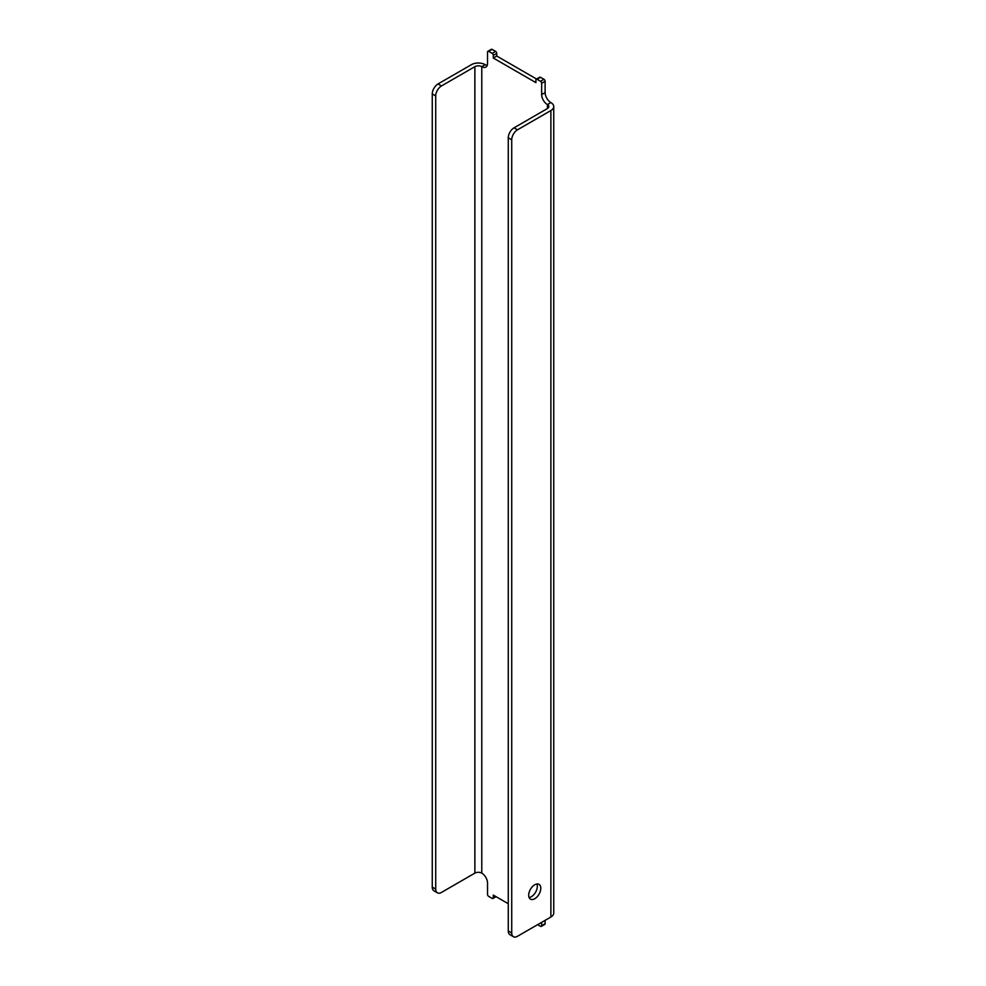 <?xml version="1.0" encoding="UTF-8"?>
<svg xmlns="http://www.w3.org/2000/svg" width="986" height="986" viewBox="0 0 986 986"><rect width="100%" height="100%" fill="white"/><g stroke="black" fill="none" stroke-linecap="round" stroke-linejoin="round"><path stroke-width="1.48" d="M529.112 897.531A8.554 4.942 120 0 0 537.345 886.266A8.554 4.942 120 0 0 536.939 883.986M528.706 895.239A8.554 4.942 120 0 0 530.48 899.158A8.554 4.942 120 0 0 537.062 896.866A8.554 4.942 120 0 0 540.796 888.263A8.554 4.942 120 0 0 539.022 884.343A8.554 4.942 120 0 0 532.44 886.636A8.554 4.942 120 0 0 528.706 895.239M550.878 110.543L517.477 129.832A8.147 4.696 120 0 0 511.722 139.802L511.722 932.978A8.147 4.696 120 0 0 513.41 936.7A8.147 4.696 120 0 0 517.477 936.293L550.878 917.017A9.774 5.645 0 0 0 553.738 913.024L553.738 106.562A9.774 5.645 180 0 1 550.878 110.543L550.878 917.017M511.722 932.978L508.271 930.981A8.147 4.696 120 0 0 509.959 934.703L513.41 936.7M508.271 930.981L508.271 137.806A8.147 4.696 120 0 1 514.026 127.835L547.415 108.546L547.415 104.565A4.881 2.822 180 0 1 548.845 106.562A4.881 2.822 180 0 1 547.415 108.546M487.195 65.409A8.147 4.696 60 0 1 485.235 64.669L481.784 66.666L481.784 873.14A4.881 2.822 0 0 0 474.87 873.14L441.481 892.416A8.147 4.696 -60 0 1 437.402 892.823A8.147 4.696 -60 0 1 435.713 889.089L435.713 95.925A8.147 4.696 -60 0 1 441.481 85.942L474.87 66.666A4.881 2.822 180 0 1 481.784 66.666A8.147 4.696 60 0 0 485.851 67.073A8.147 4.696 60 0 0 487.54 63.338L487.54 52.036A1.627 0.937 60 0 1 487.873 51.297L491.336 49.3A1.627 0.937 60 0 1 492.15 49.386L495.601 51.371A1.627 0.937 60 0 1 496.747 53.367L496.747 56.029L493.296 58.026L535.903 82.627L535.903 79.965A1.627 0.937 60 0 1 536.236 79.213L539.699 77.228A1.627 0.937 60 0 1 540.513 77.302L543.964 79.299A1.627 0.937 60 0 1 545.122 81.296L545.122 92.598A8.147 4.696 60 0 0 550.878 102.569A9.774 5.645 180 0 1 553.738 106.562M550.878 102.569L547.415 104.565A8.147 4.696 60 0 1 541.659 94.594L541.659 83.292A1.627 0.937 60 0 0 540.513 81.296L537.05 79.299A1.627 0.937 60 0 0 536.236 79.213M496.747 56.029L536.581 79.028M487.873 51.297A1.627 0.937 60 0 1 488.686 51.371L492.15 53.367A1.627 0.937 60 0 1 493.296 55.364L493.296 58.026M437.402 892.823L433.951 890.826A8.147 4.696 -60 0 1 432.262 887.104L432.262 93.929A8.147 4.696 -60 0 1 438.018 83.958L471.419 64.669A9.774 5.645 180 0 1 485.235 64.669M481.784 873.14A8.147 4.696 60 0 1 487.54 883.111L487.54 894.413A1.627 0.937 60 0 0 488.686 896.41L492.15 898.406A1.627 0.937 60 0 0 492.963 898.48A1.627 0.937 60 0 0 493.296 897.741L493.296 895.078L508.271 903.718M541.326 926.409L544.777 924.412A1.627 0.937 60 0 0 545.122 923.66L541.659 925.657A1.627 0.937 60 0 1 541.326 926.409A1.627 0.937 60 0 1 540.513 926.322L537.629 924.658M545.122 923.66L545.122 920.345M541.659 925.657L541.659 922.329M511.722 139.802L508.271 137.806M517.477 129.832L514.026 127.835M545.122 92.598L541.659 94.594M545.122 81.296L541.659 83.292M543.964 79.299L540.513 81.296M540.513 77.302L537.05 79.299M496.747 53.367L493.296 55.364M495.601 51.371L492.15 53.367M492.15 49.386L488.686 51.371M438.018 83.958L441.481 85.942M432.262 93.929L435.713 95.925M432.262 887.104L435.713 889.089M495.601 896.41L493.296 897.741M474.87 873.14L474.87 66.666M496.081 896.681L492.963 898.48"/></g></svg>
